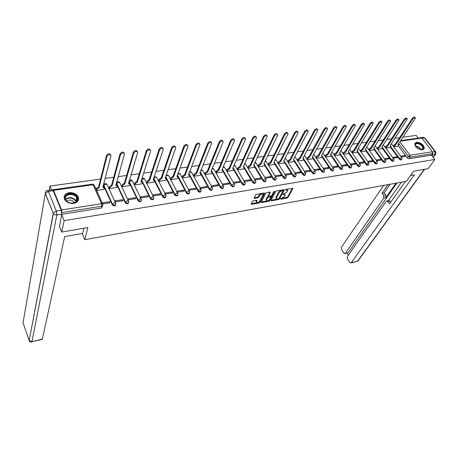 <?xml version="1.0" encoding="UTF-8"?>
<svg xmlns="http://www.w3.org/2000/svg" width="459" height="459" viewBox="0 0 459 459"><rect width="100%" height="100%" fill="white"/><g stroke="black" fill="none" stroke-linecap="round" stroke-linejoin="round"><path stroke-width="0.69" d="M280.46 198.885L280.707 199.149L287.191 197.995L288.063 197.404L292.945 188.442L285.997 189.32L285.378 189.739L287.759 190.634L287.592 191.122L287.191 191.862L282.899 194.346L285.28 195.213L284.718 196.418L280.46 198.885M422.475 149.829L424.323 148.303C423.691 144.688 421.132 142.669 416.634 142.238L414.752 143.805C415.418 147.414 417.994 149.422 422.475 149.829M73.669 203.371C77.881 202.321 79.367 200.09 78.122 196.676C76.223 193.715 73.228 192.384 69.131 192.688C64.822 193.727 63.336 195.999 64.673 199.51C66.63 202.419 69.625 203.71 73.669 203.371M253.368 200.812L252.473 201.421L251.188 204.043L251.63 204.301L259.192 202.964L260.081 202.356L264.682 193.268L264.246 193.009L256.604 194.306L255.697 194.92L254.131 198.127L254.573 198.391L257.838 197.823L258.738 197.215L259.501 195.695C261.177 193.939 262.364 193.623 263.07 194.748L259.955 201.002C258.291 202.735 257.115 203.044 256.415 201.943L257.063 200.503L256.627 200.244L253.368 200.812M434.845 159.485L428.121 168.671L413.57 171.19L406.364 181.305L84.829 239.701L87.876 227.544L61.741 232.065L64.14 220.659L434.845 159.485L431.477 155.142L432.533 153.685L410.082 157.248L408.315 156.404L398.693 143.615M270.982 200.428L271.355 200.807L278.665 199.51L279.542 198.913L284.339 189.911L283.932 189.67L276.542 190.921L275.647 191.529L270.982 200.428M269.008 201.22L261.573 202.539L261.148 202.293L265.761 193.21L266.656 192.596L269.886 192.051L270.265 192.447L268.331 196.234L270.873 196.113L271.757 195.511L273.736 191.719L274.654 191.466L269.892 200.623L269.008 201.22L268.664 200.64L261.303 201.943M102.363 206.068L101.405 208.002L101.875 206.211L61.936 212.557L61.598 209.964L53.525 190.359L52.98 189.751L52.802 189.986M49.222 190.233L49.962 186.079L100.59 179.067M418.287 138.107L416.181 135.388L402.933 137.224M399.577 137.689L394.901 138.331M391.51 138.802L386.736 139.461M383.317 139.938L378.445 140.609M374.997 141.091L370.029 141.774M366.54 142.261L361.468 142.961M357.951 143.449L352.77 144.166M349.219 144.654L343.934 145.388M340.349 145.882L334.955 146.633M331.329 147.132L325.821 147.896M322.166 148.4L316.538 149.181M312.843 149.691L307.1 150.489M303.37 151.005L297.501 151.814M293.731 152.336L287.736 153.168M283.926 153.696L277.798 154.54M273.954 155.073L267.695 155.94M263.805 156.479L257.407 157.362M253.483 157.907L246.942 158.814M242.972 159.365L236.287 160.289M232.277 160.845L225.444 161.792M221.387 162.348L214.399 163.318M210.297 163.886L203.148 164.873M199.005 165.447L191.696 166.462M187.501 167.042L180.026 168.074M175.786 168.66L168.132 169.721M163.846 170.312L156.014 171.396M151.677 171.999L143.661 173.106M139.278 173.714L131.067 174.85M126.632 175.464L118.233 176.629M113.74 177.249L105.134 178.442M51.528 189.906L49.962 186.079M61.741 232.065L59.337 226.115M64.14 220.659L61.678 214.657M61.839 213.039L61.936 212.557M431.477 155.142L409.055 158.728L407.294 157.89L398.223 145.801M400.696 140.592L420.96 137.729L421.832 138.107L432.453 151.763L432.533 153.685M393.191 158.206L397.379 157.546L396.817 156.789L396.18 157.735M385.795 148.165L389.921 147.488M384.992 159.491L389.278 158.82L388.721 158.057L388.09 159.009M377.608 149.364L381.836 148.67M376.655 160.805L381.05 160.111L380.494 159.342L379.868 160.3M369.294 150.581L373.632 149.869M368.193 162.136L372.691 161.425L372.134 160.65L371.52 161.614M360.854 151.82L365.289 151.091M359.586 163.49L364.199 162.761L363.648 161.981L363.035 162.945M352.277 153.077L356.821 152.331M350.848 164.861L355.57 164.121L355.019 163.329L354.417 164.299M343.561 154.356L348.22 153.593M341.966 166.256L346.803 165.498L346.252 164.701L345.661 165.676M334.703 155.653L339.476 154.872M332.936 167.678L337.893 166.898L337.348 166.089L336.757 167.076M325.701 156.972L330.595 156.175M323.756 169.119L328.833 168.321L328.288 167.506L327.715 168.499M316.555 158.315L321.564 157.494M314.421 170.587L319.63 169.767L319.085 168.946L318.517 169.945M307.255 159.675L312.39 158.837M304.931 172.079L310.267 171.241L309.722 170.409L309.165 171.414M297.799 161.063L303.06 160.202M295.28 173.6L300.743 172.739L300.203 171.901L299.658 172.911M288.183 162.469L293.576 161.591M285.464 175.143L291.063 174.259L290.524 173.416L289.985 174.431M278.406 163.903L283.932 163.002M275.475 176.709L281.212 175.808L280.678 174.954L280.151 175.975M268.463 165.36L274.121 164.442M265.331 178.304L271.194 177.386L270.661 176.52L270.144 177.547M258.365 166.841L264.149 165.9M255.032 179.922L260.999 178.987L260.471 178.115L259.966 179.148M248.112 168.344L253.999 167.386M244.555 181.575L250.625 180.617L250.098 179.739L249.604 180.777M237.682 169.87L243.672 168.901M239.546 181.391L233.367 182.355L233.883 183.25L240.063 182.28L239.546 181.391L239.059 182.435M226.66 170.536L227.067 171.425L233.161 170.438M228.8 183.066L222.512 184.053L223.022 184.96L229.316 183.967L228.8 183.066L228.33 184.122M215.856 172.114L216.264 173.009L222.466 172.005M217.859 184.782L211.461 185.78L211.966 186.698L218.369 185.688L217.859 184.782L217.405 185.843M204.863 173.714L205.265 174.621L211.582 173.594M206.722 186.52L200.204 187.542L200.703 188.465L207.227 187.438L206.722 186.52L206.275 187.588M193.669 175.344L194.065 176.262L200.497 175.218M195.379 188.299L188.735 189.338L189.234 190.267L195.878 189.223L195.379 188.299L194.949 189.372M182.269 177.008L182.659 177.937L189.211 176.87M183.824 190.106L177.054 191.162L177.547 192.109L184.317 191.042L183.824 190.106L183.405 191.185M170.656 178.7L171.041 179.641L177.719 178.551M172.05 191.942L165.154 193.021L165.642 193.979L172.538 192.895L172.05 191.942L171.649 193.032M158.825 180.427L159.21 181.374L166.009 180.267M160.053 193.818L153.031 194.92L153.513 195.884L160.535 194.782L160.053 193.818L159.669 194.92M146.777 182.183L147.155 183.141L154.081 182.011M147.827 195.735L140.666 196.854L141.142 197.829L148.309 196.704L147.827 195.735L147.459 196.836M134.498 183.973L134.866 184.943L141.929 183.789M135.365 197.68L128.067 198.822L128.537 199.814L135.841 198.667L135.365 197.68L135.021 198.793M121.979 185.797L122.346 186.773L129.547 185.597M122.662 199.671L115.22 200.835L115.679 201.834L123.127 200.663L122.662 199.671L122.335 200.79M109.219 187.656L109.581 188.649L116.919 187.444M102.73 203.871L110.166 202.7L109.707 201.696L109.397 202.821M96.654 190.542L104.05 189.326M115.76 204.703C114.991 206.234 113.838 206.269 112.3 204.812L103.723 186.096L104.032 184.369M128.652 202.677C127.9 204.163 126.764 204.186 125.255 202.752L116.552 184.248L116.867 182.521M141.303 200.686C140.557 202.126 139.444 202.144 137.964 200.726L129.134 182.435L129.455 180.708M153.708 198.73C152.979 200.135 151.883 200.141 150.426 198.747L142.33 182.384M142.106 181.925L141.923 181.557M141.699 181.098L141.579 179.762M165.883 196.813C165.165 198.179 164.087 198.173 162.652 196.802L154.499 180.708M153.771 179.262L153.759 178.212M177.822 194.926C177.117 196.257 176.061 196.245 174.644 194.897L166.433 179.039M189.544 193.078C188.856 194.369 187.811 194.352 186.417 193.021L178.144 177.392M201.048 191.26C200.371 192.522 199.344 192.493 197.972 191.185L189.636 175.763M212.345 189.475C211.679 190.703 210.67 190.674 209.315 189.378L200.922 174.162M223.43 187.725C222.781 188.919 221.789 188.884 220.452 187.611L212.001 172.584M234.325 186.004C233.688 187.169 232.713 187.123 231.388 185.866L222.885 171.035M245.02 184.311C244.4 185.447 243.436 185.402 242.128 184.162L233.574 169.509M255.531 182.642C254.923 183.761 253.976 183.703 252.685 182.481L244.079 168.005M265.859 181.007C265.268 182.097 264.332 182.039 263.053 180.835L254.406 166.525M276.008 179.4C275.429 180.467 274.505 180.404 273.237 179.211L264.55 165.074M285.98 177.817C285.412 178.861 284.505 178.798 283.249 177.622L274.522 163.645M295.785 176.262C295.235 177.283 294.334 177.214 293.094 176.055L284.328 162.234M305.419 174.736C304.885 175.734 304.001 175.665 302.768 174.518L293.967 160.851M314.897 173.227C314.375 174.213 313.503 174.133 312.281 173.003L303.451 159.485M324.22 171.752L324.22 171.746C323.704 172.71 322.849 172.636 321.639 171.511L312.774 158.143M333.4 170.283L333.383 170.312C332.873 171.236 332.023 171.15 330.836 170.048L321.948 156.823M342.431 168.843L342.403 168.895C341.892 169.784 341.054 169.692 339.889 168.608L330.968 155.521M351.313 167.426L351.273 167.495C350.762 168.361 349.936 168.258 348.794 167.196L339.849 154.241M360.057 166.032L359.999 166.124C359.489 166.956 358.674 166.846 357.555 165.802L348.588 152.979M368.657 164.661L368.588 164.77C368.084 165.573 367.28 165.458 366.173 164.431L357.188 151.74M377.126 163.306L377.04 163.438C376.535 164.213 375.743 164.093 374.659 163.083L365.651 150.518M385.457 161.981L385.359 162.125C384.86 162.87 384.074 162.75 383.007 161.752L373.982 149.313M393.661 160.667L393.552 160.834C393.053 161.551 392.279 161.425 391.229 160.443L382.186 148.125M401.734 159.382L401.614 159.56C401.12 160.254 400.357 160.122 399.324 159.158L390.27 146.955M84.829 239.701L82.213 233.488M401.269 156.932L405.354 156.289L404.792 155.544L404.149 156.479M393.851 146.983L397.878 146.318M96.212 189.556L96.499 188.397L98.605 186.974L98.989 187.829L96.883 189.251L96.597 190.41M404.792 155.544L400.707 156.18M103.86 185.011L103.723 186.096M116.689 183.158L116.552 184.248M129.272 181.334L129.134 182.435M61.741 214.353L101.405 208.002M396.817 156.789L392.634 157.443M388.721 158.057L384.43 158.728M380.494 159.342L376.099 160.03M372.134 160.65L367.636 161.356M363.648 161.981L359.036 162.698M355.019 163.329L350.297 164.064M346.252 164.701L341.416 165.458M337.348 166.089L332.385 166.869M328.288 167.506L323.211 168.304M319.085 168.946L313.881 169.761M309.722 170.409L304.392 171.247M300.203 171.901L294.741 172.756M290.524 173.416L284.93 174.288M280.678 174.954L274.947 175.854M270.661 176.52L264.803 177.438M260.471 178.115L254.51 179.05M250.098 179.739L244.033 180.685M109.707 201.696L102.202 202.867M101.8 206.498L102.506 206.389M284.936 194.536L283.869 193.864M287.414 189.946L286.181 189.286M282.251 198.242L286.841 197.427L287.713 196.842L292.423 188.23M278.745 198.77L283.823 189.687M271.097 200.21L277.144 199.143M278.349 198.948L278.963 198.535L283.123 190.76L282.876 190.485L281.969 190.64L279.124 192.573L276.146 198.351L277.454 199.108L278.349 198.948M283.06 190.491L282.549 189.906M281.551 190.072L278.774 191.994L279.124 192.573M276.134 198.46L275.951 197.324L278.774 191.994M269.806 192.063L268.125 195.89M274.046 191.414L269.542 200.044L269.892 200.623M266.444 199.843L266.318 200.199C267.006 201.272 268.171 200.956 269.812 199.246L270.93 197.054L268.395 197.175L267.505 197.783L266.444 199.843L266.094 199.258L266.318 200.233M270.787 196.819L270.288 196.217M266.094 199.258L267.155 197.198L268.63 196.492M268.664 200.64L269.542 200.044M256.409 201.989L256.07 201.358L256.57 200.256M262.726 194.105L261.619 193.451M261.498 193.474L259.151 195.104L259.501 195.695M254.275 197.789L257.493 197.238L258.388 196.624L259.151 195.104M257.895 202.545L259.737 201.776L264.183 193.021M251.343 203.704L257.287 202.654M393.111 145.985L395.193 144.229L395.75 144.86L393.587 146.628M397.827 146.398L398.728 144.832L398.091 144.522L415.481 118.026C414.976 117.332 414.098 117.647 412.853 118.973L395.75 144.86M395.268 144.218L412.343 118.324C413.593 116.999 414.466 116.684 414.97 117.384L415.177 117.642M385.067 147.178L387.166 145.388L387.723 146.025L385.543 147.821M389.869 147.569L390.752 146.002L390.098 145.675L407.328 119.036C406.812 118.313 405.922 118.629 404.666 119.971L387.723 146.025M387.241 145.377L404.155 119.317C405.417 117.974 406.301 117.659 406.817 118.382L407.013 118.629M376.896 148.383L379.014 146.564L379.57 147.201L377.373 149.037M381.785 148.75L382.657 147.19L381.986 146.851L399.037 120.057C398.515 119.311 397.62 119.621 396.346 120.987L379.57 147.201M379.094 146.553L395.836 120.327C397.11 118.961 398.01 118.651 398.532 119.397L398.716 119.638M410.512 175.481L414.397 174.799L351.296 262.68L357.607 261.119L424.334 169.331M395.974 183.187L385.853 197.657L383.799 198.058L345.323 253.299L347.675 252.961M383.799 198.058L383.661 195.431L385.715 195.041L385.853 197.657M388.05 184.627L382.118 193.239L383.661 195.431M383.649 185.43L341.444 247.217L341.599 249.576L343.757 252.972L344.904 253.615L345.323 253.299M386.822 200.95L388.773 200.566L390.052 201.185L387.998 201.593L386.719 200.967L386.145 201.392L347.36 256.501L347.509 258.87L349.701 262.318L350.888 262.984L351.296 262.68M347.09 253.098L348.358 255.084M387.998 201.593L389.565 203.819L405.481 181.466M420.874 137.74L420.312 137.82M433.112 157.248L435.155 154.436L432.544 154.855L431.925 155.716M432.544 154.855L432.785 152.64M396.915 183.021L348.146 252.628M388.452 200.629L401.482 182.189M390.052 201.185L390.747 202.161M390.116 184.254L384.172 192.855L385.715 195.041M384.172 192.855L382.118 193.239M83.997 228.215L82.729 233.401L64.679 236.586L42.308 339.362M61.265 210.302L53.198 190.692L48.333 191.386L56.337 211.077L61.265 210.302L61.776 214.192L59.509 226.539M47.616 190.462L52.383 189.785L53.198 190.692M416.02 146.989L415.952 146.897C412.566 142.692 419.515 141.693 422.584 145.905C424.179 148.745 423.301 149.955 419.945 149.542M420.989 149.726L422.94 148.458L422.177 146.18C419.056 143.311 416.755 142.869 415.275 144.86L415.452 146.123M423.795 149.244L424.024 148.664L423.072 145.836C419.945 142.72 417.202 141.917 414.861 143.432M77.238 197.588C80.107 203.457 67.53 205.408 65.287 199.378C62.544 193.463 75.018 191.667 77.238 197.588M65.677 199.608L65.849 199.969C68.397 205.236 79.298 203.148 76.733 197.949L76.613 197.691C74.22 192.424 63.187 194.295 65.677 199.608M74.312 202.74L74.123 202.27C71.908 199.705 69.458 199.338 66.767 201.168M78.357 200.176L77.973 197.158C75.655 191.902 64.65 191.879 64.099 197.186M368.6 149.611L370.734 147.752L371.291 148.4L369.07 150.271M373.574 149.955L374.435 148.395L373.746 148.045L390.615 121.09C390.087 120.327 389.175 120.637 387.889 122.014L371.291 148.4M370.815 147.741L387.385 121.348C388.67 119.965 389.582 119.661 390.11 120.43L390.282 120.66M373.959 147.712L374.188 148.05M360.172 150.862L362.329 148.968L362.885 149.617L360.642 151.527M365.238 151.177L366.087 149.623L365.375 149.255L382.054 122.151C381.521 121.354 380.597 121.664 379.295 123.064L362.885 149.617M362.409 148.957L378.79 122.392C380.092 120.992 381.016 120.683 381.549 121.48L381.716 121.698M365.611 148.888L365.829 149.261M351.611 152.13L353.786 150.196L354.342 150.856L352.082 152.801M356.769 152.417L357.601 150.868L356.878 150.489L373.356 123.224C372.811 122.404 371.876 122.708 370.562 124.131L354.342 150.856M353.872 150.185L370.057 123.454C371.377 122.025 372.306 121.727 372.851 122.547L373.006 122.754M357.119 150.087L357.337 150.495M342.913 153.421L343.389 152.618L345.191 151.436L345.661 152.113L343.86 153.295L343.384 154.098M348.169 153.679L348.983 152.13L348.238 151.74L364.509 124.314C363.953 123.471 363.012 123.769 361.681 125.215L345.661 152.113M345.191 151.436L361.181 124.527C362.512 123.081 363.453 122.782 364.01 123.632L364.148 123.827M348.496 151.309L348.714 151.745M334.072 154.735L334.559 153.897L336.292 152.721L336.843 153.386L335.03 154.58L334.542 155.417M339.425 154.958L340.228 153.421L339.459 153.008L355.518 125.427C354.95 124.55 353.998 124.848 352.65 126.311L336.843 153.386M336.372 152.709L352.151 125.623C353.499 124.154 354.451 123.861 355.019 124.733L355.146 124.917M339.729 152.549L339.953 153.019M325.092 156.066L325.586 155.194L327.324 154.012L327.881 154.689L326.056 155.882L325.557 156.76M330.543 156.261L331.329 154.723L330.537 154.304L346.373 126.558C345.799 125.651 344.829 125.944 343.464 127.436L327.881 154.689M327.416 154L342.971 126.736C344.33 125.25 345.3 124.957 345.874 125.858L345.994 126.024M330.819 153.817L331.048 154.31M315.964 157.426L316.469 156.519L318.219 155.326L318.77 156.008L316.934 157.213L316.423 158.12M321.518 157.586L322.287 156.054L321.472 155.612L337.072 127.705C336.487 126.77 335.506 127.063 334.129 128.572L318.77 156.008M318.305 155.308L333.63 127.866C335.013 126.357 335.994 126.07 336.573 127.005L336.682 127.154M321.765 155.102L322 155.624M306.681 158.808L307.197 157.862L309.045 156.645L309.509 157.345L307.662 158.562L307.146 159.508M312.338 158.929L313.095 157.408L312.258 156.949L327.611 128.876C327.02 127.912 326.022 128.199 324.628 129.731L309.509 157.345M309.045 156.645L324.134 129.019C325.529 127.487 326.527 127.2 327.118 128.164L327.21 128.302M312.556 156.41L312.803 156.961M297.248 160.214L297.771 159.227L299.635 157.999L300.094 158.711L298.235 159.939L297.707 160.92M303.009 160.294L303.749 158.78L302.888 158.303L317.984 130.069C317.387 129.071 316.377 129.352 314.96 130.913L300.094 158.711M299.635 157.999L314.472 130.19C315.884 128.635 316.894 128.354 317.496 129.352L317.576 129.472M303.192 157.741L303.451 158.321M287.655 161.643L288.189 160.616L289.968 159.393L290.524 160.093L288.648 161.333L288.114 162.36M293.525 161.688L294.248 160.18L293.358 159.686L308.196 131.28C307.582 130.253 306.56 130.528 305.126 132.112L290.524 160.093M290.065 159.382L304.638 131.383C306.073 129.805 307.094 129.524 307.702 130.557L307.777 130.66M293.668 159.101L293.944 159.698M277.902 163.1L278.441 162.027L280.237 160.799L280.788 161.505L278.9 162.75L278.355 163.823M283.88 163.1L284.586 161.602L283.673 161.086L298.23 132.513C297.604 131.452 296.571 131.722 295.12 133.328L280.788 161.505M280.329 160.782L294.632 132.599C296.084 130.993 297.122 130.717 297.742 131.785L297.799 131.871M283.983 160.478L284.276 161.103M267.981 164.58L268.532 163.467L270.334 162.222L270.885 162.939L268.98 164.196L268.429 165.315M274.075 164.54L274.763 163.048L273.822 162.515L288.086 133.77C287.454 132.674 286.399 132.944 284.93 134.573L270.885 162.939M270.426 162.211L284.448 133.833C285.917 132.203 286.967 131.934 287.604 133.035L287.65 133.104M274.132 161.884L274.442 162.532M257.901 166.072L258.446 164.93L260.259 163.674L260.81 164.397L258.893 165.665L258.348 166.812M264.097 165.997L264.768 164.517L263.799 163.966L277.764 135.049C277.116 133.919 276.048 134.183 274.562 135.835L260.81 164.397M260.356 163.662L274.08 135.089C275.572 133.431 276.639 133.173 277.282 134.303L277.316 134.361M264.114 163.318L264.441 163.989M247.653 167.569L248.187 166.416L250.012 165.154L250.557 165.883L248.635 167.162L248.095 168.315M253.947 167.489L254.596 166.015L253.597 165.441L267.253 136.357C266.593 135.187 265.514 135.439 264 137.126L250.557 165.883M250.109 165.137L263.523 136.369C265.032 134.688 266.117 134.43 266.777 135.6L266.794 135.635M253.913 164.77L254.269 165.469M237.223 169.09L237.745 167.931L239.684 166.64L240.126 167.392L238.192 168.683L237.664 169.841M243.626 168.998L244.251 167.541L243.224 166.944L256.547 137.683C255.881 136.478 254.779 136.725 253.248 138.434L240.126 167.392M239.684 166.64L252.777 137.671C254.309 135.962 255.405 135.715 256.076 136.92L256.082 136.937M243.54 166.256L243.918 166.973M226.614 170.639L227.125 169.469L228.972 168.183L229.511 168.929L227.561 170.226L227.05 171.402M233.115 170.541L233.723 169.09L232.661 168.476L245.645 139.037C244.968 137.792 243.849 138.033 242.3 139.771L229.511 168.929M229.075 168.172L241.83 139.002C243.379 137.264 244.492 137.023 245.181 138.262M232.977 167.764L233.384 168.505M215.81 172.217L216.309 171.035L218.272 169.727L218.708 170.496L216.746 171.804L216.246 172.986M222.42 172.108L223.011 170.668L221.915 170.031L234.543 140.414C233.849 139.129 232.719 139.37 231.141 141.131L218.708 170.496M218.272 169.727L230.676 140.351C232.237 138.595 233.367 138.354 234.079 139.622M222.225 169.302L222.661 170.065M204.817 173.823L205.299 172.63L207.279 171.31L207.709 172.085L205.73 173.41L205.248 174.598M211.536 173.703L212.104 172.274L210.974 171.614L223.235 141.82C222.523 140.494 221.376 140.729 219.775 142.519L207.709 172.085M207.279 171.31L219.316 141.728C220.882 139.955 222.036 139.714 222.776 141.005M211.283 170.868L211.748 171.655M193.623 175.458L194.088 174.259L195.97 172.94L196.509 173.709L194.518 175.04L194.048 176.239M200.451 175.327L200.996 173.915L199.831 173.227L211.708 143.254C210.985 141.883 209.815 142.112 208.197 143.931L196.509 173.709M196.079 172.923L207.738 143.133C209.315 141.338 210.486 141.097 211.255 142.41M200.135 172.464L200.64 173.273M182.223 177.122L182.676 175.912L184.57 174.586L185.103 175.361L183.101 176.704L182.648 177.914M189.165 176.985L189.687 175.579L188.488 174.868L199.958 144.711C199.223 143.3 198.036 143.524 196.389 145.371L185.103 175.361M184.679 174.569L195.941 144.562C197.525 142.743 198.718 142.508 199.516 143.851M188.787 174.087L189.332 174.919M170.616 178.815L171.046 177.599L172.951 176.256L173.485 177.042L171.465 178.396L171.029 179.618M177.673 178.666L178.172 177.277L176.933 176.543L187.989 146.197C187.238 144.746 186.027 144.958 184.357 146.834L173.485 177.042M173.066 176.239L183.91 146.025C185.511 144.178 186.721 143.942 187.547 145.314M177.226 175.745L177.811 176.595M158.785 180.542L159.204 179.314L161.12 177.96L161.654 178.758L159.617 180.123L159.198 181.351M165.969 180.381L166.439 179.004L165.165 178.247L175.78 147.718C175.011 146.22 173.783 146.427 172.091 148.332L161.654 178.758M161.235 177.949L171.649 147.511C173.261 145.641 174.495 145.411 175.349 146.811M165.447 177.432L166.078 178.304M146.737 182.303L147.138 181.064L149.066 179.698L149.594 180.502L147.546 181.879L147.144 183.124M154.04 182.131L154.488 180.771L153.174 179.985L163.329 149.267C162.549 147.723 161.298 147.924 159.577 149.858L149.594 180.502M149.181 179.681L159.141 149.026C160.765 147.132 162.021 146.903 162.911 148.337M153.449 179.153L154.126 180.048M134.458 184.099L134.837 182.843L136.782 181.471L137.304 182.28L135.244 183.675L134.86 184.925M141.894 183.91L142.313 182.567L140.953 181.753L150.638 150.845C149.835 149.255 148.561 149.45 146.817 151.413L137.304 182.28M136.897 181.454L146.387 150.575C148.022 148.653 149.301 148.429 150.219 149.898M141.217 180.909L141.946 181.827M121.945 185.924L122.306 184.661L124.257 183.273L124.779 184.093L122.702 185.499L122.341 186.761M129.507 185.729L129.903 184.398L128.497 183.554L137.683 152.457C136.862 150.822 135.571 151.005 133.798 153.002L124.779 184.093M124.378 183.256L133.374 152.153C135.026 150.202 136.329 149.984 137.281 151.487M128.75 182.693L129.536 183.64M109.185 187.788L109.529 186.515L111.491 185.115L112.013 185.941L109.919 187.364L109.575 188.638M116.884 187.576L117.252 186.262L115.8 185.396L124.469 154.098C123.632 152.417 122.312 152.595 120.516 154.62L112.013 185.941M111.617 185.097L120.097 153.759C121.767 151.786 123.092 151.568 124.073 153.105M116.047 184.518L116.884 185.488M104.015 189.464L104.354 188.161L102.856 187.266L110.986 155.779C110.126 154.052 108.783 154.213 106.958 156.272L98.989 187.829M98.605 186.974L106.545 155.4C108.232 153.404 109.586 153.191 110.596 154.763M103.086 186.377L103.992 187.37M280.506 198.816L280.707 199.149M285.412 189.682L285.624 190.015M282.945 194.277L283.146 194.61M61.598 209.964L101.571 203.693L93.062 184.748L94.468 185.683L102.621 203.802M53.037 189.745L92.466 184.168L93.062 184.748L53.525 190.359M407.294 157.89L408.315 156.404L409.99 155.285L432.453 151.763M399.858 141.854L409.99 155.285L410.082 157.248L409.055 158.728M421.832 138.107L400.323 141.16M112.3 204.812L112.478 204.18L103.889 185.453L105.851 184.053L107.211 184.966L115.479 202.867M125.255 202.752L125.445 202.126L116.724 183.611L118.674 182.223L119.988 183.107L128.382 200.812M137.964 200.726L138.159 200.107L129.318 181.804L131.257 180.433L132.525 181.282L141.045 198.799M150.426 198.747L150.632 198.127L141.676 180.031L143.598 178.671L144.826 179.492L153.461 196.825M162.652 196.802L162.87 196.188L153.799 178.293L155.71 176.939L156.898 177.736L165.647 194.891M174.644 194.897L174.873 194.283L165.722 176.64M186.417 193.021L186.652 192.419L177.467 175.08M197.972 191.185L198.213 190.583L188.993 173.542M209.315 189.378L209.568 188.781L200.313 172.022M220.452 187.611L220.71 187.014L211.427 170.518M231.388 185.866L231.657 185.275L222.34 169.038M242.128 184.162L242.404 183.571L233.057 167.581M252.685 182.481L252.966 181.896L243.591 166.141M263.053 180.835L263.34 180.255L254.579 165.774M254.47 165.596L254.131 165.033M273.237 179.211L273.535 178.637L264.768 164.385M264.556 164.047L264.315 163.651M283.249 177.622L283.553 177.048L274.763 162.991M274.493 162.555L274.31 162.262M293.094 176.055L293.399 175.487L284.586 161.608M302.768 174.518L303.078 173.95L294.242 160.237M312.281 173.003L312.602 172.441L303.732 158.889M321.639 171.511L321.96 170.955L313.067 157.557M330.836 170.048L331.163 169.497L322.247 156.244M339.889 168.608L340.222 168.057L331.283 154.953M348.794 167.196L349.127 166.646L340.165 153.679M357.555 165.802L357.894 165.257L348.909 152.422M366.173 164.431L366.517 163.886L357.515 151.189M374.659 163.083L375.009 162.543L365.984 149.967M383.007 161.752L383.363 161.218L374.326 148.768M391.229 160.443L391.584 159.91L382.531 147.586M399.324 159.158L399.68 158.63L390.615 146.421M401.975 159.032C401.482 159.726 400.718 159.594 399.68 158.63L401.367 157.5L401.929 157.816L401.975 159.032M401.7 157.512L391.418 143.667M393.908 160.3C393.409 161.023 392.634 160.891 391.584 159.91L393.277 158.78L393.856 159.107L393.908 160.3M385.715 161.591C385.216 162.337 384.43 162.211 383.363 161.218L385.067 160.076L385.663 160.415L385.715 161.591M377.39 162.899C376.885 163.674 376.093 163.553 375.009 162.543L376.719 161.39L377.332 161.746L377.39 162.899M368.933 164.23C368.428 165.033 367.625 164.919 366.517 163.886L368.244 162.727L368.875 163.094L368.933 164.23M360.338 165.579C359.833 166.41 359.018 166.301 357.894 165.257L359.626 164.087L360.281 164.471L360.338 165.579M351.611 166.95C351.101 167.81 350.274 167.713 349.127 166.646L350.871 165.469L351.542 165.865L351.611 166.95M342.735 168.344C342.225 169.233 341.387 169.142 340.222 168.057L341.978 166.875L342.666 167.283L342.735 168.344M333.71 169.755C333.2 170.685 332.35 170.599 331.163 169.497L332.93 168.298L333.641 168.728L333.71 169.755M324.542 171.196C324.031 172.154 323.17 172.073 321.96 170.955L323.738 169.75L324.473 170.197L324.542 171.196M315.218 172.653C314.708 173.651 313.836 173.582 312.602 172.441L314.386 171.224L315.144 171.689L315.218 172.653M305.734 174.139C305.224 175.172 304.34 175.108 303.078 173.95L304.879 172.727L305.66 173.204L305.734 174.139M296.089 175.648C295.579 176.721 294.684 176.663 293.399 175.487L295.212 174.254L296.015 174.747L296.089 175.648M286.278 177.18C285.773 178.293 284.867 178.247 283.553 177.048L285.372 175.803L286.204 176.319L286.278 177.18M276.301 178.735C275.796 179.894 274.872 179.859 273.535 178.637L275.366 177.381L276.22 177.92L276.301 178.735M266.145 180.324C265.646 181.517 264.711 181.494 263.34 180.255L265.182 178.987L266.065 179.544L266.145 180.324M255.806 181.93C255.313 183.175 254.366 183.164 252.966 181.896L254.82 180.622L255.732 181.202L255.806 181.93M245.29 183.571C244.802 184.862 243.838 184.862 242.404 183.571L244.268 182.286L245.209 182.883L245.29 183.571M234.578 185.241C234.096 186.578 233.126 186.589 231.657 185.275L233.533 183.984L234.503 184.604L234.578 185.241M223.676 186.933C223.2 188.322 222.213 188.345 220.71 187.014L222.604 185.706L223.602 186.348L223.676 186.933M212.574 188.66C212.11 190.101 211.106 190.141 209.568 188.781L211.467 187.461L212.506 188.127L212.574 188.66M201.266 190.422C200.807 191.908 199.791 191.96 198.213 190.583L200.13 189.251L201.266 190.422M189.745 192.212C189.303 193.75 188.27 193.818 186.652 192.419L188.58 191.076L189.745 192.212M178.006 194.031C177.576 195.626 176.531 195.712 174.873 194.283L176.813 192.929L178.006 194.031M166.049 195.89C165.63 197.542 164.569 197.64 162.87 196.188L164.821 194.823L166.049 195.89M153.857 197.783C153.455 199.487 152.377 199.602 150.632 198.127L152.595 196.75L153.857 197.783M141.429 199.711C141.039 201.472 139.949 201.604 138.159 200.107L140.138 198.718L141.429 199.711M128.761 201.673C128.388 203.498 127.281 203.647 125.445 202.126L127.436 200.721L128.761 201.673M115.84 203.681C115.484 205.557 114.366 205.724 112.478 204.18L114.48 202.769L115.84 203.681M393.621 158.785L383.345 144.734M385.422 160.082L375.141 145.842M377.086 161.402L366.793 146.983M368.623 162.738L358.301 148.154M360.017 164.098L349.672 149.347M351.278 165.481L340.894 150.569M342.397 166.887L331.966 151.82M333.366 168.315L322.889 153.099M324.186 169.767L313.658 154.408M314.851 171.241L304.988 156.232L304.271 155.739M294.718 157.104L295.556 157.598L305.361 172.745M284.999 158.498L285.963 158.992L295.711 174.271M275.113 159.921L276.209 160.403L285.894 175.826M265.055 161.373L266.289 161.843L275.905 177.409M254.814 162.859L256.197 163.312L265.744 179.016M244.395 164.379L245.008 164.196L245.932 164.804L255.405 180.657M233.786 165.934L234.532 165.693L235.484 166.319L244.882 182.321M222.982 167.529L223.872 167.214L224.853 167.862L234.17 184.019M211.983 169.164L213.022 168.763L214.032 169.434L223.263 185.746M200.778 170.846L201.971 170.341L203.016 171.035L212.161 187.507M189.366 172.578L190.72 171.941L191.799 172.664L200.853 189.303M177.725 174.374L179.268 173.577L180.381 174.322L189.338 191.128M165.848 176.29L167.598 175.246L168.746 176.015L177.599 192.992M102.977 204.582L101.875 206.211L101.571 203.693L102.977 204.582M283.651 193.905L283.995 194.467M286.118 189.297L286.473 189.871M292.635 188.196L292.888 188.597M287.713 196.842L288.063 197.404M286.841 197.427L287.191 197.995M284.035 189.659L284.287 190.06M279.192 198.345L279.542 198.913M278.326 198.954L278.665 199.51M271.051 200.302L271.355 200.807M282.52 189.911L282.876 190.485M281.614 190.06L281.969 190.64M275.951 197.324L276.301 197.898M261.263 202.017L261.573 202.539M270.018 192.04L270.265 192.447M268.027 195.511L268.377 196.096M274.448 191.283L274.62 191.569M270.167 196.24L270.512 196.808M268.045 196.595L268.395 197.175M267.155 197.198L267.505 197.783M256.788 200.233L257.023 200.629M256.185 201.019L256.529 201.604M258.388 196.624L258.738 197.215M257.493 197.238L257.838 197.823M254.252 197.84L254.573 198.391M264.39 192.998L264.636 193.405M259.737 201.776L260.081 202.356M258.847 202.379L259.192 202.964M251.314 203.756L251.63 204.301M395.193 144.229L395.669 144.872M393.529 145.348L394.011 145.991M412.343 118.324L412.853 118.973M387.166 145.388L387.643 146.031M385.497 146.513L385.973 147.161M404.155 119.317L404.666 119.971M379.014 146.564L379.49 147.213M377.338 147.695L377.814 148.349M395.836 120.327L396.346 120.987M432.579 151.952L435.04 151.562L424.42 137.952L421.982 138.302M424.638 169.273L358.272 260.523L357.142 261.435M420.673 137.734L423.106 137.39L425.177 138.383L435.476 151.573M435.155 154.436L435.838 153.88L435.786 151.969L435.04 151.562L435.155 154.436M61.776 214.192L56.853 214.978L31.952 341.662L29.169 340.549L53.25 213.286L45.303 193.572L23.036 322.752L29.284 340.83M42.331 339.356L31.952 341.662L42.509 339.052M56.853 214.978L56.337 211.077L53.284 213.137L53.376 213.55C54.151 214.651 55.309 215.128 56.853 214.978M45.533 191.982L45.338 193.423C45.275 191.816 46.003 190.829 47.524 190.474L48.333 191.386L45.338 193.423L53.376 213.55L29.169 340.549C29.674 341.691 30.546 342.162 31.791 341.961M415.429 146.054C417.346 146.123 419.021 146.989 420.45 148.647L421.064 149.72M420.679 149.691L420.186 148.894C418.912 147.396 417.386 146.564 415.602 146.387M65.539 199.235C69.32 196.601 72.786 197.106 75.936 200.749L76.217 201.467M75.959 201.736L75.81 201.323C72.889 197.605 69.51 197.026 65.666 199.585M370.734 147.752L371.211 148.412M369.047 148.894L369.524 149.554M387.385 121.348L387.889 122.014M362.329 148.968L362.805 149.628M360.631 150.116L361.101 150.781M378.79 122.392L379.295 123.064M353.786 150.196L354.262 150.868M352.076 151.355L352.552 152.027M370.057 123.454L370.562 124.131M345.111 151.447L345.581 152.124M343.389 152.618L343.86 153.295M361.181 124.527L361.681 125.215M336.292 152.721L336.757 153.404M334.559 153.897L335.03 154.58M352.151 125.623L352.65 126.311M327.324 154.012L327.795 154.7M325.586 155.194L326.056 155.882M342.971 126.736L343.464 127.436M318.219 155.326L318.684 156.02M316.469 156.519L316.934 157.213M333.63 127.866L334.129 128.572M308.959 156.657L309.423 157.362M307.197 157.862L307.662 158.562M324.134 129.019L324.628 129.731M299.543 158.016L300.002 158.722M297.771 159.227L298.235 159.939M314.472 130.19L314.96 130.913M289.968 159.393L290.427 160.111M288.189 160.616L288.648 161.333M304.638 131.383L305.126 132.112M280.237 160.799L280.69 161.522M278.441 162.027L278.9 162.75M294.632 132.599L295.12 133.328M270.334 162.222L270.787 162.956M268.532 163.467L268.98 164.196M284.448 133.833L284.93 134.573M260.259 163.674L260.712 164.414M258.446 164.93L258.893 165.665M274.08 135.089L274.562 135.835M250.012 165.154L250.459 165.9M248.187 166.416L248.635 167.162M263.523 136.369L264 137.126M239.581 166.657L240.028 167.409M237.745 167.931L238.192 168.683M252.777 137.671L253.248 138.434M228.972 168.183L229.408 168.946M227.125 169.469L227.561 170.226M241.83 139.002L242.3 139.771M218.168 169.744L218.604 170.507M216.309 171.035L216.746 171.804M230.676 140.351L231.141 141.131M207.17 171.327L207.6 172.102M205.299 172.63L205.73 173.41M219.316 141.728L219.775 142.519M195.97 172.94L196.4 173.726M194.088 174.259L194.518 175.04M207.738 143.133L208.197 143.931M184.57 174.586L184.994 175.378M182.676 175.912L183.101 176.704M195.941 144.562L196.389 145.371M172.951 176.256L173.376 177.059M171.046 177.599L171.465 178.396M183.91 146.025L184.357 146.834M161.12 177.96L161.539 178.775M159.204 179.314L159.617 180.123M171.649 147.511L172.091 148.332M149.066 179.698L149.479 180.519M147.138 181.064L147.546 181.879M159.141 149.026L159.577 149.858M136.782 181.471L137.184 182.298M134.837 182.843L135.244 183.675M146.387 150.575L146.817 151.413M124.257 183.273L124.659 184.111M122.306 184.661L122.702 185.499M133.374 152.153L133.798 153.002M111.491 185.115L111.887 185.964M109.529 186.515L109.919 187.364M120.097 153.759L120.516 154.62M98.478 186.991L98.863 187.846M96.499 188.402L96.883 189.257L96.499 188.397M106.545 155.406L106.958 156.272L106.545 155.4M78.001 197.215L78.122 196.676M141.424 180.525L141.613 179.653M129.094 182.343L129.277 181.712C129.633 179.819 130.603 179.429 132.186 180.542M116.523 184.191L116.701 183.56C117.039 181.609 118.02 181.207 119.644 182.349M103.717 186.079L103.883 185.442C104.199 183.439 105.191 183.021 106.867 184.185M304.719 155.785L304.397 155.509M295.28 157.139L294.873 156.806M285.682 158.51L285.188 158.131M275.922 159.91L275.331 159.485M265.996 161.333L265.302 160.868M255.898 162.779L255.089 162.274M245.628 164.253L244.699 163.72M235.174 165.751L234.119 165.194M224.537 167.277L223.338 166.703M213.71 168.832L212.362 168.252M202.694 170.409L201.174 169.847M191.472 172.022L189.779 171.488M180.048 173.663L178.161 173.181M168.413 175.332L166.313 174.942M156.565 177.036L154.23 176.795M144.487 178.775C143.564 177.885 142.692 177.897 141.871 178.821M94.118 184.885L92.54 184.162M275.796 197.777L276.146 198.351M267.981 195.649L268.331 196.234M265.973 199.619L266.318 200.199M256.07 201.358L256.415 201.943M398.28 144.235L398.492 144.522M390.293 145.383L390.517 145.681M382.186 146.547L382.416 146.857M358.02 260.907L350.888 262.984M435.528 154.304L433.256 157.431M424.879 137.981L423.341 137.367M344.904 253.615L347.733 252.943M422.274 149.404L422.94 148.458M76.613 197.691L75.936 200.749L76.194 201.49M74.123 202.27L73.991 202.849"/></g></svg>
